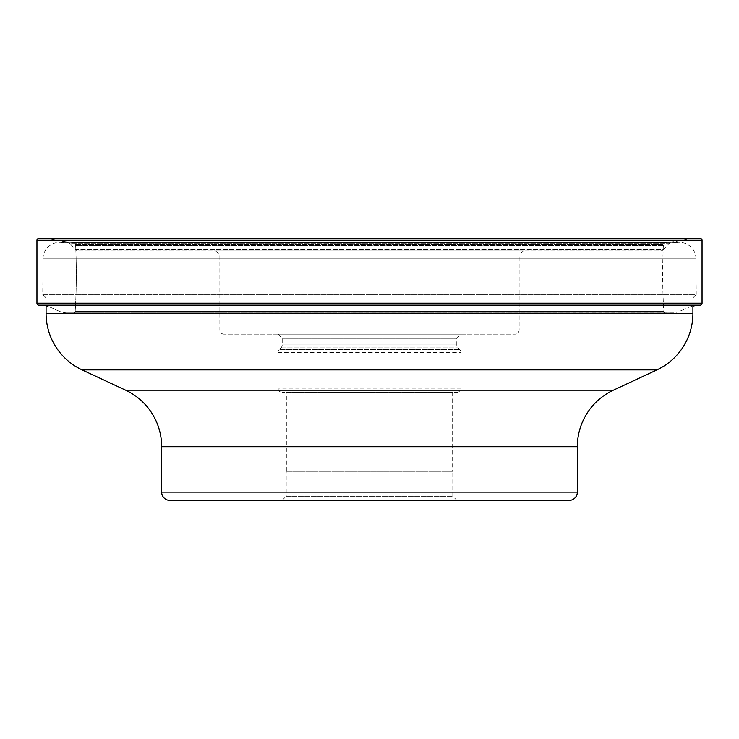 <?xml version="1.0" encoding="UTF-8"?>
<svg xmlns="http://www.w3.org/2000/svg" width="739" height="739" viewBox="0 0 739 739"><rect width="100%" height="100%" fill="white"/><g stroke="black" fill="none" stroke-linecap="round" stroke-linejoin="round"><path stroke-width="0.55" stroke-dasharray="3.69 2.77" d="M700.387 238.558L38.613 238.558L692.785 238.558L46.215 238.558L50.806 239.159A1.118 1.118 0 0 1 50.889 239.168A207.844 207.844 0 0 0 73.697 242.531A2.069 2.069 0 0 1 75.581 244.498L75.637 245.56A599.957 599.957 0 0 1 75.175 311.452A1.635 1.635 0 0 1 73.549 312.976L65.817 312.883L61.208 312.034L56.46 310.057A40.377 40.377 0 0 0 41.153 305.29L697.847 305.29M41.153 305.29A40.377 40.377 0 0 1 56.46 310.057L60.727 311.876L678.273 311.876L682.54 310.057L56.46 310.057L682.54 310.057A40.377 40.377 0 0 1 692.923 306.103L692.923 297.946L46.077 297.946L46.077 305.29M692.785 238.558L688.194 239.159A1.118 1.118 0 0 0 688.111 239.168A207.844 207.844 0 0 1 665.303 242.531A2.069 2.069 0 0 0 663.419 244.498L663.363 245.56A599.957 599.957 0 0 0 663.825 311.452A1.635 1.635 0 0 0 665.451 312.976L73.53 312.976L66.187 312.92L61.208 312.034L678.273 311.876L60.727 311.876L677.792 312.034L673.183 312.883L65.817 312.883L672.813 312.92L66.187 312.92L665.469 312.976A1.635 1.635 0 0 0 665.469 312.976L73.53 312.976A1.635 1.635 0 0 1 73.53 312.976A1.635 1.635 0 0 0 75.175 311.452A599.957 599.957 0 0 0 75.637 245.56L75.581 244.498A2.069 2.069 0 0 0 73.697 242.531A207.844 207.844 0 0 1 50.889 239.168A1.118 1.118 0 0 0 50.806 239.159L46.215 238.558M169.97 500.442L569.03 500.442M456.942 500.442L282.058 500.442L456.942 500.442L452.785 496.285L452.785 471.343L286.215 471.343L452.785 471.343M46.077 297.946L692.923 297.946L696.249 294.39L42.751 294.39L46.077 297.946M695.99 258.807L696.249 294.39L42.751 294.39L43.01 258.807A16.627 16.627 0 0 1 61.032 242.364L677.968 242.364L61.032 242.364L68.662 243.002A2.078 2.078 0 0 1 69.993 243.648L669.007 243.648L69.993 243.648L75.637 249.606L663.363 249.606L669.007 243.648A2.078 2.078 0 0 1 670.338 243.002L677.968 242.364A16.627 16.627 0 0 1 679.363 242.3L59.637 242.3L679.363 242.3A16.627 16.627 0 0 1 695.99 258.807L43.01 258.807L695.99 258.807M78.657 250.909L660.343 250.909A4.157 4.157 0 0 0 663.363 249.606L75.637 249.606A4.157 4.157 0 0 0 78.657 250.909L660.343 250.909M523.304 250.909L215.696 250.909L523.304 250.909L519.147 255.066L219.852 255.066L519.147 255.066L519.147 330.01A4.157 4.157 0 0 1 514.991 334.167L224.009 334.167L514.991 334.167M215.696 250.909L219.852 255.066L219.852 330.01A4.157 4.157 0 0 0 224.009 334.167M460.951 334.167L278.049 334.167L460.951 334.167L456.794 338.323L282.206 338.323L456.794 338.323L456.794 344.919A4.157 4.157 0 0 0 458.014 347.857L459.732 349.575A4.157 4.157 0 0 1 460.951 352.512L460.951 388.206A4.157 4.157 0 0 1 456.794 392.363L282.206 392.363L456.794 392.363M278.049 334.167L282.206 338.323L282.206 344.919A4.157 4.157 0 0 1 280.986 347.857L279.268 349.575A4.157 4.157 0 0 0 278.049 352.512L278.049 388.206A4.157 4.157 0 0 0 282.206 392.363M286.363 392.363L452.637 392.363L286.363 392.363L286.363 471.343L452.637 471.343L452.637 392.363M452.637 471.343L286.363 471.343M282.058 500.442L286.215 496.285L452.785 496.285L286.215 496.285L286.215 471.343M702.05 240.221L36.95 240.221M36.95 303.193L702.05 303.193M700.184 305.161L38.816 305.161M75.175 311.452L663.825 311.452L75.175 311.452M663.363 245.56L75.637 245.56L663.363 245.56M75.581 244.498L663.419 244.498L75.581 244.498M73.697 242.531L665.303 242.531L73.697 242.531M50.889 239.168L688.111 239.168L50.889 239.168M688.194 239.159L50.806 239.159L688.194 239.159M161.656 492.128L577.344 492.128M68.662 243.002L670.338 243.002L68.662 243.002M219.852 330.01L519.147 330.01L219.852 330.01M282.206 344.919L456.794 344.919L282.206 344.919M280.986 347.857L458.014 347.857L280.986 347.857M459.732 349.575L279.268 349.575L459.732 349.575M278.049 352.512L460.951 352.512L278.049 352.512M460.951 388.206L278.049 388.206L460.951 388.206M46.077 313.382L692.923 313.382M656.916 369.897L82.084 369.897M125.658 390.21L613.342 390.21M577.344 446.726L161.656 446.726M73.549 312.976L665.451 312.976L73.549 312.976"/><path stroke-width="1.11" d="M38.613 238.558A1.663 1.663 0 0 0 36.95 240.221A1.663 1.663 0 0 1 38.613 238.558L700.387 238.558A1.663 1.663 0 0 1 702.05 240.221L702.05 303.193L36.95 303.193L36.95 240.221L36.95 303.193A1.977 1.977 0 0 0 38.816 305.161A1.977 1.977 0 0 1 36.95 303.193M46.077 305.29L46.077 313.382A62.353 62.353 0 0 0 82.084 369.897L656.916 369.897A62.353 62.353 0 0 0 692.923 313.382L692.923 306.103A40.377 40.377 0 0 1 697.847 305.29L700.184 305.161A1.977 1.977 0 0 0 702.05 303.193M41.153 305.29L697.847 305.29M577.344 492.128A8.314 8.314 0 0 1 569.03 500.442L169.97 500.442A8.314 8.314 0 0 1 161.656 492.128L161.656 446.726L577.344 446.726L577.344 492.128L161.656 492.128M656.916 369.897L613.342 390.21A62.353 62.353 0 0 0 577.344 446.726M82.084 369.897L125.658 390.21A62.353 62.353 0 0 1 161.656 446.726M36.95 240.221L702.05 240.221M38.816 305.161L700.184 305.161M613.342 390.21L125.658 390.21M692.923 313.382L46.077 313.382"/></g></svg>
